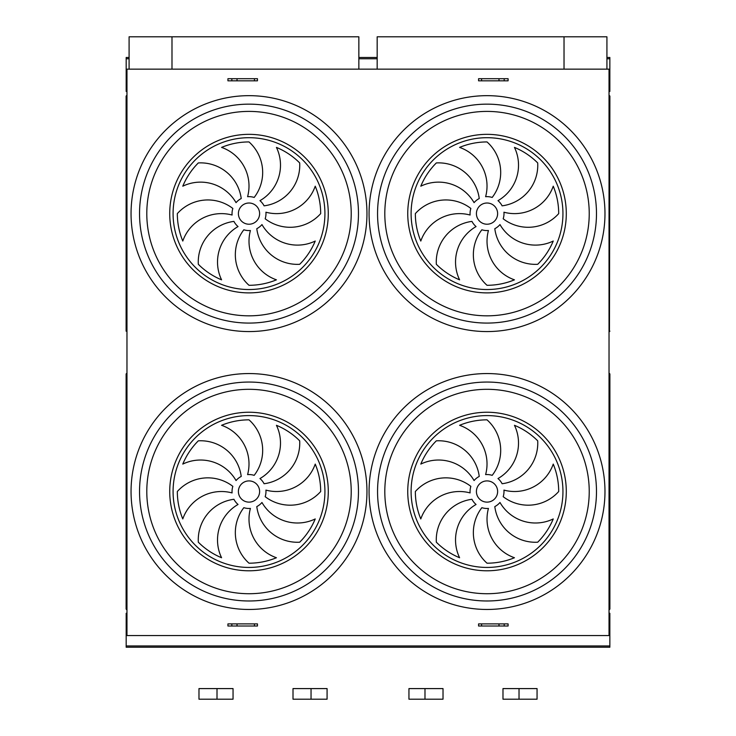 <?xml version="1.0" encoding="UTF-8"?>
<svg xmlns="http://www.w3.org/2000/svg" width="736" height="736" viewBox="0 0 736 736"><rect width="100%" height="100%" fill="white"/><g stroke="black" fill="none" stroke-linecap="round" stroke-linejoin="round"><path stroke-width="1.1" d="M609.031 635.554L126.969 635.554L126.969 69.147L609.031 69.147L609.031 635.554M481.574 626.014L508.088 626.014L508.088 623.889L478.575 623.889L478.575 626.014L481.574 626.014L481.574 623.889M227.939 626.014L227.939 623.889L257.453 623.889L257.453 626.014L227.939 626.014M237.038 80.822L227.939 80.822L227.939 78.697L254.454 78.697L254.454 80.822L237.038 80.822L237.038 78.697M481.574 80.822L508.088 80.822L508.088 78.697L478.575 78.697L478.575 80.822L481.574 80.822L481.574 78.697M609.85 57.482L606.924 57.482L609.85 57.482L609.85 91.43L609.031 91.43M126.178 57.482L129.094 57.482L126.178 57.482L126.178 91.43L126.969 91.43M126.969 613.281L126.178 613.281L126.178 647.22L609.85 647.22L609.85 645.95L126.178 645.95M609.031 613.281L609.85 613.281L609.85 645.95M126.114 331.136L126.546 95.671M126.969 95.202L126.114 96.057L126.114 331.182L126.969 96.407M609.454 331.568L609.886 96.057L609.031 95.248M609.031 95.202L609.454 95.671M249.007 224.222A10.608 10.608 0 0 0 258.189 208.316A10.608 10.608 0 0 0 239.816 208.316A10.608 10.608 0 0 0 249.007 224.222M241.224 198.536A40.94 40.94 0 0 0 198.324 162.932A71.677 71.677 0 0 0 182.786 186.19A40.94 40.94 0 0 1 236.044 202.658A16.974 16.974 0 0 1 241.224 198.536M247.59 196.705A16.974 16.974 0 0 1 254.168 197.45A40.94 40.94 0 0 0 249.007 141.938A71.677 71.677 0 0 0 221.573 147.393A40.94 40.94 0 0 1 247.59 196.705M259.964 200.661A16.974 16.974 0 0 1 264.086 205.841A40.94 40.94 0 0 0 299.69 162.932A71.677 71.677 0 0 0 276.432 147.393A40.94 40.94 0 0 1 259.964 200.661M265.917 212.207A16.974 16.974 0 0 1 265.172 218.785A40.94 40.94 0 0 0 320.684 213.615A71.677 71.677 0 0 0 315.229 186.19A40.94 40.94 0 0 1 265.917 212.207M261.961 224.572A16.974 16.974 0 0 1 256.781 228.703A40.94 40.94 0 0 0 299.69 264.298A71.677 71.677 0 0 0 315.229 241.049A40.94 40.94 0 0 1 261.961 224.572M250.415 230.524A16.974 16.974 0 0 1 243.837 229.779A40.94 40.94 0 0 0 249.007 285.292A71.677 71.677 0 0 0 276.432 279.836A40.94 40.94 0 0 1 250.415 230.524M238.041 226.578A16.974 16.974 0 0 1 233.919 221.389A40.94 40.94 0 0 0 198.324 264.298A71.677 71.677 0 0 0 221.573 279.836A40.94 40.94 0 0 1 238.041 226.578M232.098 215.032A16.974 16.974 0 0 1 232.843 208.454A40.94 40.94 0 0 0 177.33 213.615A71.677 71.677 0 0 0 182.786 241.049A40.94 40.94 0 0 1 232.098 215.032M487.02 224.222A10.608 10.608 0 0 0 496.211 208.316A10.608 10.608 0 0 0 477.839 208.316A10.608 10.608 0 0 0 487.02 224.222M479.246 198.536A40.94 40.94 0 0 0 436.338 162.932A71.677 71.677 0 0 0 420.799 186.19A40.94 40.94 0 0 1 474.067 202.658A16.974 16.974 0 0 1 479.246 198.536M485.613 196.705A16.974 16.974 0 0 1 492.191 197.45A40.94 40.94 0 0 0 487.02 141.938A71.677 71.677 0 0 0 459.595 147.393A40.94 40.94 0 0 1 485.613 196.705M497.987 200.661A16.974 16.974 0 0 1 502.108 205.841A40.94 40.94 0 0 0 537.703 162.932A71.677 71.677 0 0 0 514.455 147.393A40.94 40.94 0 0 1 497.987 200.661M503.939 212.207A16.974 16.974 0 0 1 503.185 218.785A40.94 40.94 0 0 0 558.698 213.615A71.677 71.677 0 0 0 553.242 186.19A40.94 40.94 0 0 1 503.939 212.207M499.983 224.572A16.974 16.974 0 0 1 494.804 228.703A40.94 40.94 0 0 0 537.703 264.298A71.677 71.677 0 0 0 553.242 241.049A40.94 40.94 0 0 1 499.983 224.572M488.437 230.524A16.974 16.974 0 0 1 481.859 229.779A40.94 40.94 0 0 0 487.02 285.292A71.677 71.677 0 0 0 514.455 279.836A40.94 40.94 0 0 1 488.437 230.524M476.063 226.578A16.974 16.974 0 0 1 471.942 221.389A40.94 40.94 0 0 0 436.338 264.298A71.677 71.677 0 0 0 459.595 279.836A40.94 40.94 0 0 1 476.063 226.578M470.111 215.032A16.974 16.974 0 0 1 470.856 208.454A40.94 40.94 0 0 0 415.343 213.615A71.677 71.677 0 0 0 420.799 241.049A40.94 40.94 0 0 1 470.111 215.032M487.02 323.076A109.462 109.462 0 0 1 392.224 158.884A109.462 109.462 0 0 1 581.817 158.884A109.462 109.462 0 0 1 487.02 323.076M249.007 323.076A109.462 109.462 0 0 1 154.21 158.884A109.462 109.462 0 0 1 343.804 158.884A109.462 109.462 0 0 1 249.007 323.076M377.172 69.147L377.172 36.8L606.924 36.8L606.924 69.147M171.994 69.147L171.994 36.8L129.094 36.8L129.094 69.147M564.024 36.8L564.024 69.147M171.994 36.8L358.855 36.8L358.855 69.147M470.111 492.927A16.974 16.974 0 0 1 470.856 486.349A40.94 40.94 0 0 0 415.343 491.519A71.677 71.677 0 0 0 420.799 518.944A40.94 40.94 0 0 1 470.111 492.927M476.063 504.473A16.974 16.974 0 0 1 471.942 499.293A40.94 40.94 0 0 0 436.338 542.202A71.677 71.677 0 0 0 459.595 557.741A40.94 40.94 0 0 1 476.063 504.473M488.437 508.429A16.974 16.974 0 0 1 481.859 507.684A40.94 40.94 0 0 0 487.02 563.196A71.677 71.677 0 0 0 514.455 557.741A40.94 40.94 0 0 1 488.437 508.429M499.983 502.476A16.974 16.974 0 0 1 494.804 506.598A40.94 40.94 0 0 0 537.703 542.202A71.677 71.677 0 0 0 553.242 518.944A40.94 40.94 0 0 1 499.983 502.476M503.939 490.102A16.974 16.974 0 0 1 503.185 496.68A40.94 40.94 0 0 0 558.698 491.519A71.677 71.677 0 0 0 553.242 464.085A40.94 40.94 0 0 1 503.939 490.102M497.987 478.556A16.974 16.974 0 0 1 502.108 483.736A40.94 40.94 0 0 0 537.703 440.827A71.677 71.677 0 0 0 514.455 425.298A40.94 40.94 0 0 1 497.987 478.556M485.613 474.6A16.974 16.974 0 0 1 492.191 475.355A40.94 40.94 0 0 0 487.02 419.842A71.677 71.677 0 0 0 459.595 425.298A40.94 40.94 0 0 1 485.613 474.6M479.246 476.431A40.94 40.94 0 0 0 436.338 440.827A71.677 71.677 0 0 0 420.799 464.085A40.94 40.94 0 0 1 474.067 480.553A16.974 16.974 0 0 1 479.246 476.431M487.02 502.127A10.608 10.608 0 0 0 496.211 486.211A10.608 10.608 0 0 0 477.839 486.211A10.608 10.608 0 0 0 487.02 502.127M232.098 492.927A16.974 16.974 0 0 1 232.843 486.349A40.94 40.94 0 0 0 177.33 491.519A71.677 71.677 0 0 0 182.786 518.944A40.94 40.94 0 0 1 232.098 492.927M238.041 504.473A16.974 16.974 0 0 1 233.919 499.293A40.94 40.94 0 0 0 198.324 542.202A71.677 71.677 0 0 0 221.573 557.741A40.94 40.94 0 0 1 238.041 504.473M250.415 508.429A16.974 16.974 0 0 1 243.837 507.684A40.94 40.94 0 0 0 249.007 563.196A71.677 71.677 0 0 0 276.432 557.741A40.94 40.94 0 0 1 250.415 508.429M261.961 502.476A16.974 16.974 0 0 1 256.781 506.598A40.94 40.94 0 0 0 299.69 542.202A71.677 71.677 0 0 0 315.229 518.944A40.94 40.94 0 0 1 261.961 502.476M265.917 490.102A16.974 16.974 0 0 1 265.172 496.68A40.94 40.94 0 0 0 320.684 491.519A71.677 71.677 0 0 0 315.229 464.085A40.94 40.94 0 0 1 265.917 490.102M259.964 478.556A16.974 16.974 0 0 1 264.086 483.736A40.94 40.94 0 0 0 299.69 440.827A71.677 71.677 0 0 0 276.432 425.298A40.94 40.94 0 0 1 259.964 478.556M247.59 474.6A16.974 16.974 0 0 1 254.168 475.355A40.94 40.94 0 0 0 249.007 419.842A71.677 71.677 0 0 0 221.573 425.298A40.94 40.94 0 0 1 247.59 474.6M241.224 476.431A40.94 40.94 0 0 0 198.324 440.827A71.677 71.677 0 0 0 182.786 464.085A40.94 40.94 0 0 1 236.044 480.553A16.974 16.974 0 0 1 241.224 476.431M249.007 502.127A10.608 10.608 0 0 0 258.189 486.211A10.608 10.608 0 0 0 239.816 486.211A10.608 10.608 0 0 0 249.007 502.127M487.02 600.981A109.462 109.462 0 0 1 392.224 436.788A109.462 109.462 0 0 1 581.817 436.788A109.462 109.462 0 0 1 487.02 600.981A109.462 109.462 0 0 1 392.224 436.788A109.462 109.462 0 0 1 581.817 436.788A109.462 109.462 0 0 1 487.02 600.981M249.007 600.981A109.462 109.462 0 0 1 154.21 436.788A109.462 109.462 0 0 1 343.804 436.788A109.462 109.462 0 0 1 249.007 600.981A109.462 109.462 0 0 1 154.21 436.788A109.462 109.462 0 0 1 343.804 436.788A109.462 109.462 0 0 1 249.007 600.981M126.123 373.962L126.114 609.077L126.969 609.923M609.031 609.923L609.886 609.077L609.886 373.952L609.031 373.143M609.031 373.106L609.454 373.566M377.172 57.482L358.855 57.482L377.172 57.482M504.188 626.014L504.188 623.889M498.99 626.014L498.99 623.889M237.038 626.014L237.038 623.889M254.454 626.014L254.454 623.889M231.84 626.014L231.84 623.889M231.84 80.822L231.84 78.697M254.454 78.697L257.453 78.697L257.453 80.822L254.454 80.822M504.188 80.822L504.188 78.697M498.99 80.822L498.99 78.697M217.01 688.592L233.045 688.592L233.045 699.2L198.978 699.2L198.978 688.592L217.01 688.592L217.01 699.2M502.982 688.592L537.059 688.592L537.059 699.2L502.982 699.2L502.982 688.592M311.043 688.592L327.078 688.592L327.078 699.2L293.011 699.2L293.011 688.592L311.043 688.592L311.043 699.2M408.949 688.592L443.017 688.592L443.017 699.2L408.949 699.2L408.949 688.592M249.007 331.568A117.944 117.944 0 0 1 146.86 154.643A117.944 117.944 0 0 1 351.155 154.643A117.944 117.944 0 0 1 249.007 331.568M487.02 331.568A117.944 117.944 0 0 1 384.873 154.643A117.944 117.944 0 0 1 589.168 154.643A117.944 117.944 0 0 1 487.02 331.568M487.02 609.463A117.944 117.944 0 0 1 384.873 432.538A117.944 117.944 0 0 1 589.168 432.538A117.944 117.944 0 0 1 487.02 609.463M249.007 609.463A117.944 117.944 0 0 1 146.86 432.538A117.944 117.944 0 0 1 351.155 432.538A117.944 117.944 0 0 1 249.007 609.463M609.85 90.151L609.031 90.151M609.85 58.76L606.924 58.76M377.172 58.76L358.855 58.76M129.094 58.76L126.178 58.76M126.969 90.151L126.178 90.151M126.969 614.551L126.178 614.551M609.85 614.551L609.031 614.551M126.969 330.823L126.969 332.028M609.031 330.823L609.031 96.407M249.007 292.891A79.276 79.276 0 0 1 180.348 173.981A79.276 79.276 0 0 1 317.658 173.981A79.276 79.276 0 0 1 249.007 292.891M249.007 289.533A75.918 75.918 0 0 0 314.75 175.656A75.918 75.918 0 0 0 183.255 175.656A75.918 75.918 0 0 0 249.007 289.533M487.02 292.891A79.276 79.276 0 0 1 418.37 173.981A79.276 79.276 0 0 1 555.68 173.981A79.276 79.276 0 0 1 487.02 292.891M487.02 289.533A75.918 75.918 0 0 0 552.773 175.656A75.918 75.918 0 0 0 421.277 175.656A75.918 75.918 0 0 0 487.02 289.533M487.02 315.827A102.212 102.212 0 0 0 589.232 213.615A102.212 102.212 0 0 0 487.02 111.403A102.212 102.212 0 0 0 384.808 213.615A102.212 102.212 0 0 0 487.02 315.827M249.007 315.827A102.212 102.212 0 0 0 351.219 213.615A102.212 102.212 0 0 0 249.007 111.403A102.212 102.212 0 0 0 146.795 213.615A102.212 102.212 0 0 0 249.007 315.827M487.02 567.438A75.918 75.918 0 0 0 552.773 453.551A75.918 75.918 0 0 0 421.277 453.551A75.918 75.918 0 0 0 487.02 567.438M249.007 567.438A75.918 75.918 0 0 0 314.75 453.551A75.918 75.918 0 0 0 183.255 453.551A75.918 75.918 0 0 0 249.007 567.438M249.007 570.786A79.276 79.276 0 0 1 169.731 491.519A79.276 79.276 0 0 1 249.007 412.243A79.276 79.276 0 0 1 328.284 491.519A79.276 79.276 0 0 1 249.007 570.786M249.007 389.307A102.212 102.212 0 0 0 146.795 491.519A102.212 102.212 0 0 0 249.007 593.722A102.212 102.212 0 0 0 351.219 491.519A102.212 102.212 0 0 0 249.007 389.307M487.02 570.786A79.276 79.276 0 0 1 407.744 491.519A79.276 79.276 0 0 1 487.02 412.243A79.276 79.276 0 0 1 566.297 491.519A79.276 79.276 0 0 1 487.02 570.786M487.02 389.307A102.212 102.212 0 0 0 384.808 491.519A102.212 102.212 0 0 0 487.02 593.722A102.212 102.212 0 0 0 589.232 491.519A102.212 102.212 0 0 0 487.02 389.307M126.969 374.302L126.546 373.566M126.969 608.727L126.546 609.5M609.031 608.727L609.031 374.302M609.031 332.028L609.886 331.182M126.969 373.106L126.114 373.952M519.027 688.592L519.027 699.2M424.985 688.592L424.985 699.2"/></g></svg>
